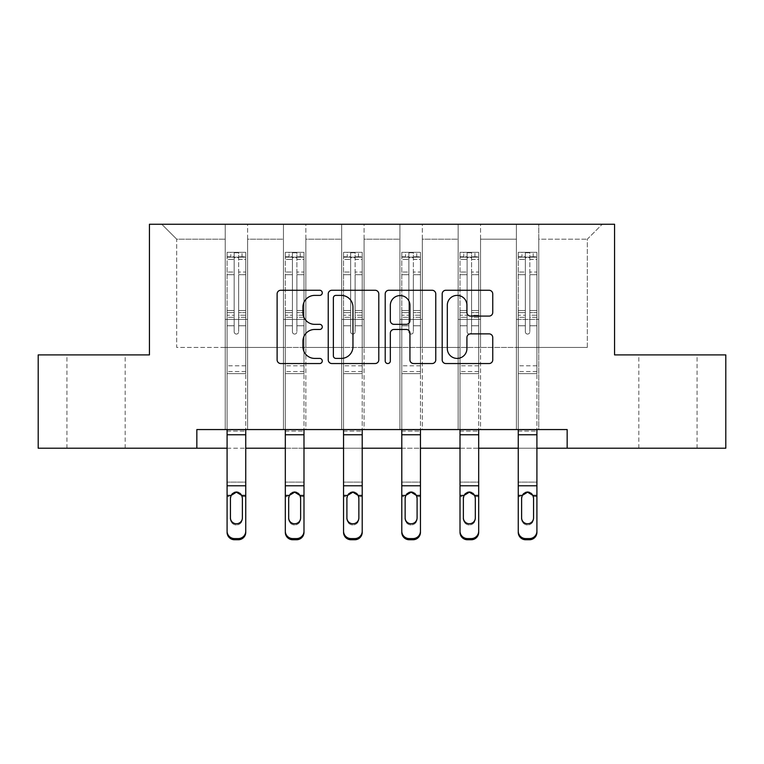 <?xml version="1.0" encoding="UTF-8"?>
<svg xmlns="http://www.w3.org/2000/svg" width="764" height="764" viewBox="0 0 764 764"><rect width="100%" height="100%" fill="white"/><g stroke="black" fill="none" stroke-linecap="round" stroke-linejoin="round"><path stroke-width="0.57" stroke-dasharray="3.82 2.86" d="M322.274 292.822A2.569 2.569 0 0 0 319.715 290.263L280.78 290.263A3.667 3.667 0 0 0 277.112 293.93L277.112 359.882A3.667 3.667 0 0 0 280.78 363.54L319.715 363.54A2.569 2.569 0 0 0 322.274 360.98A2.569 2.569 0 0 0 319.715 358.411L314.673 358.411A11.727 11.727 0 0 1 302.945 346.684L302.945 341.193A11.727 11.727 0 0 1 314.673 329.465L319.715 329.465A2.569 2.569 0 0 0 322.274 326.906A2.569 2.569 0 0 0 319.715 324.337L314.673 324.337A11.727 11.727 0 0 1 302.945 312.61L302.945 307.118A11.727 11.727 0 0 1 314.673 295.391L319.715 295.391A2.569 2.569 0 0 0 322.274 292.822M667.937 354.897L697.054 354.897L667.937 354.897M667.937 448.22L697.054 448.22L667.937 448.22M96.063 354.897L66.945 354.897L96.063 354.897M96.063 448.22L66.945 448.22L96.063 448.22M567.155 448.22L567.155 429.559L567.155 448.22L725.8 448.22L725.8 354.897L614.562 354.897L614.562 224.244L149.438 224.244L149.438 354.897L38.2 354.897L38.2 448.22L196.845 448.22L196.845 429.559L567.155 429.559L196.845 429.559L567.155 429.559L567.155 448.22L196.845 448.22L196.845 429.559L196.845 448.22M516.388 224.244L602.242 224.244L538.782 224.244L538.782 347.429L587.306 347.429L538.782 347.429L538.782 239.18L587.306 239.18L538.782 239.18L538.782 224.244L538.782 429.559L516.388 429.559L538.782 429.559L516.388 429.559L538.782 429.559L538.782 224.244L480.546 224.244L516.388 224.244L516.388 347.429L480.546 347.429L516.388 347.429L516.388 239.18L480.546 239.18L480.546 347.429L480.546 239.18L516.388 239.18L516.388 224.244L516.388 429.559L516.388 319.438L516.388 347.429L538.782 347.429L516.388 347.429L516.388 319.438L538.782 319.438L516.388 319.438L516.388 429.559L516.388 224.244M458.152 224.244L480.546 224.244L480.546 429.559L458.152 429.559L480.546 429.559L458.152 429.559L480.546 429.559L480.546 224.244L422.311 224.244L458.152 224.244L458.152 347.429L422.311 347.429L458.152 347.429L458.152 239.18L422.311 239.18L422.311 347.429L422.311 239.18L458.152 239.18L458.152 224.244L458.152 429.559L458.152 319.438L458.152 347.429L480.546 347.429L458.152 347.429L458.152 319.438L480.546 319.438L458.152 319.438L458.152 429.559L458.152 224.244M399.916 224.244L422.311 224.244L422.311 429.559L399.916 429.559L422.311 429.559L399.916 429.559L422.311 429.559L422.311 224.244L364.084 224.244L399.916 224.244L399.916 347.429L364.084 347.429L399.916 347.429L399.916 239.18L364.084 239.18L364.084 347.429L364.084 239.18L399.916 239.18L399.916 224.244L399.916 429.559L399.916 319.438L399.916 347.429L422.311 347.429L399.916 347.429L399.916 319.438L422.311 319.438L399.916 319.438L399.916 429.559L399.916 224.244M341.689 224.244L364.084 224.244L364.084 429.559L341.689 429.559L364.084 429.559L341.689 429.559L364.084 429.559L364.084 224.244L305.848 224.244L341.689 224.244L341.689 347.429L305.848 347.429L341.689 347.429L341.689 239.18L305.848 239.18L305.848 347.429L305.848 239.18L341.689 239.18L341.689 224.244L341.689 429.559L341.689 319.438L341.689 347.429L364.084 347.429L341.689 347.429L341.689 319.438L364.084 319.438L341.689 319.438L341.689 429.559L341.689 224.244M283.454 224.244L305.848 224.244L305.848 429.559L283.454 429.559L305.848 429.559L283.454 429.559L305.848 429.559L305.848 224.244L247.612 224.244L283.454 224.244L283.454 347.429L247.612 347.429L283.454 347.429L283.454 239.18L247.612 239.18L247.612 347.429L247.612 239.18L283.454 239.18L283.454 224.244L283.454 429.559L283.454 319.438L283.454 347.429L305.848 347.429L283.454 347.429L283.454 319.438L305.848 319.438L283.454 319.438L283.454 429.559L283.454 224.244M225.218 224.244L247.612 224.244L247.612 429.559L225.218 429.559L247.612 429.559L225.218 429.559L247.612 429.559L247.612 224.244L161.758 224.244L225.218 224.244L225.218 347.429L176.694 347.429L176.694 239.18L225.218 239.18L176.694 239.18L161.758 224.244L176.694 239.18L176.694 347.429L225.218 347.429L225.218 224.244L225.218 429.559L225.218 224.244M227.089 448.22L245.75 448.22M285.316 448.22L303.986 448.22M343.552 448.22L362.212 448.22M401.788 448.22L420.448 448.22M460.014 448.22L478.684 448.22M518.25 448.22L536.911 448.22M587.306 347.429L587.306 239.18L602.242 224.244L587.306 239.18L587.306 347.429M225.218 347.429L247.612 347.429L247.612 319.438L247.612 429.559L247.612 319.438L247.612 347.429L225.218 347.429L225.218 319.438L247.612 319.438L225.218 319.438L225.218 429.559L225.218 347.429M225.218 319.438L247.612 319.438L225.218 319.438M283.454 319.438L305.848 319.438L283.454 319.438M341.689 319.438L364.084 319.438L341.689 319.438M399.916 319.438L422.311 319.438L399.916 319.438M458.152 319.438L480.546 319.438L458.152 319.438M516.388 319.438L538.782 319.438L516.388 319.438M378.791 359.882L378.791 293.93A3.667 3.667 0 0 0 375.134 290.263L331.891 290.263A3.667 3.667 0 0 0 328.233 293.93L328.233 359.882A3.667 3.667 0 0 0 331.891 363.54L375.134 363.54A3.667 3.667 0 0 0 378.791 359.882M335.921 295.391A2.569 2.569 0 0 0 333.362 297.96L333.362 355.852A2.569 2.569 0 0 0 335.921 358.411L341.241 358.411A11.727 11.727 0 0 0 352.958 346.684L352.958 307.118A11.727 11.727 0 0 0 341.241 295.391L335.921 295.391M388.866 290.263L432.109 290.263A3.667 3.667 0 0 1 435.767 293.93L435.767 359.882A3.667 3.667 0 0 1 432.109 363.54L413.601 363.54A3.667 3.667 0 0 1 409.943 359.882L409.943 333.133A3.667 3.667 0 0 0 406.276 329.465L394.004 329.465A3.667 3.667 0 0 0 390.337 333.133L390.337 360.98A2.569 2.569 0 0 1 387.768 363.54A2.569 2.569 0 0 1 385.209 360.98L385.209 293.93A3.667 3.667 0 0 1 388.866 290.263M409.943 305.38A9.798 9.798 0 0 0 400.135 295.572A9.798 9.798 0 0 0 390.337 305.38L390.337 320.67A3.667 3.667 0 0 0 394.004 324.337L406.276 324.337A3.667 3.667 0 0 0 409.943 320.67L409.943 305.38M470.576 316.095L489.084 316.095A3.667 3.667 0 0 0 492.751 312.428L492.751 293.93A3.667 3.667 0 0 0 489.084 290.263L445.851 290.263A3.667 3.667 0 0 0 442.184 293.93L442.184 359.882A3.667 3.667 0 0 0 445.851 363.54L489.084 363.54A3.667 3.667 0 0 0 492.751 359.882L492.751 337.526A3.667 3.667 0 0 0 489.084 333.868L470.576 333.868A3.667 3.667 0 0 0 466.919 337.526L466.919 348.613A9.798 9.798 0 0 1 457.111 358.411A9.798 9.798 0 0 1 447.312 348.613L447.312 305.189A9.798 9.798 0 0 1 457.111 295.391A9.798 9.798 0 0 1 466.919 305.189L466.919 312.428A3.667 3.667 0 0 0 470.576 316.095M234.176 331.834A2.244 2.244 0 0 0 236.42 334.069A2.244 2.244 0 0 1 234.176 331.834L234.176 325.779L234.176 331.834A2.244 2.244 0 0 0 236.42 334.069A2.244 2.244 0 0 0 238.654 331.834A2.244 2.244 0 0 1 236.42 334.069A2.244 2.244 0 0 0 238.654 331.834L238.654 325.779L238.654 331.834A2.244 2.244 0 0 1 236.42 334.069A2.244 2.244 0 0 1 234.176 331.834L234.176 315.207L234.176 331.834M245.75 429.635L227.089 429.635L227.089 431.097L245.75 431.097L245.75 532.346L245.75 429.635L245.75 431.097L245.75 429.635L227.089 429.635L245.75 429.635L245.75 325.779L238.654 325.779L245.75 325.779L238.654 325.779L245.75 325.779L245.75 312.657L238.654 312.657L245.75 312.657L245.75 310.537L238.654 310.537L245.75 310.537L245.75 274.696L238.654 274.696L238.654 331.834L238.654 274.696L245.75 274.696L245.75 259.445L238.654 259.445L238.654 274.696L238.654 259.445L245.75 259.445L245.75 257.172L245.75 325.779L245.75 317.327L238.654 317.327L238.654 325.779L238.654 317.327L245.75 317.327L245.75 315.207L238.654 315.207L238.654 317.327L238.654 315.207L245.75 315.207L245.75 272.041L238.654 272.041L245.75 272.041L245.75 256.78L238.654 256.78L245.75 256.78L245.75 252.321L245.75 257.172L227.175 257.172L245.655 257.172L242.016 257.172L242.016 252.321L245.75 252.321L245.75 373.634L227.089 373.634L227.089 429.635L227.089 325.779L234.176 325.779L227.089 325.779L234.176 325.779L227.089 325.779L227.089 312.657L234.176 312.657L234.176 325.779L234.176 312.657L227.089 312.657L227.089 310.537L234.176 310.537L227.089 310.537L227.089 274.696L234.176 274.696L227.089 274.696L227.089 259.445L234.176 259.445L227.089 259.445L227.089 257.172L227.089 325.779L227.089 317.327L234.176 317.327L227.089 317.327L227.089 315.207L234.176 315.207L227.089 315.207L227.089 272.041L234.176 272.041L234.176 315.207L234.176 272.041L227.089 272.041L227.089 256.78L234.176 256.78L234.176 272.041L234.176 252.779L234.176 258.156L234.176 252.779L238.654 252.779L238.654 258.156C237.165 256.857 235.675 256.857 234.176 258.156L234.176 312.657L234.176 258.156C235.665 256.857 237.165 256.857 238.654 258.156L238.654 315.207L238.654 252.779L234.176 252.779L234.176 256.78L227.089 256.78L227.089 252.321L230.814 252.321L230.814 257.172L227.089 257.172L227.089 252.321L227.089 257.172L242.016 257.172L230.814 257.172L230.814 252.321L245.655 252.321L242.016 252.321L242.016 257.172L245.75 257.172L245.75 252.321L227.089 252.321L227.089 532.346A7.468 7.411 180 0 0 234.548 539.756L234.548 538.582A7.468 7.411 0 0 1 227.089 531.171M227.089 429.635L227.089 532.346M230.547 496.6C231.33 493.573 233.287 491.949 236.42 491.72C239.543 491.949 241.5 493.573 242.283 496.6L242.389 498.185L242.283 496.6C241.5 493.573 239.543 491.949 236.42 491.72C233.287 491.949 231.33 493.573 230.547 496.6L230.441 497.717L230.547 496.6L227.089 496.6L230.547 496.6M245.75 531.171A7.468 7.411 0 0 1 238.282 538.582L238.282 539.756L234.548 539.756M238.282 539.756A7.468 7.411 180 0 0 245.75 532.346L245.75 496.6L242.283 496.6L245.75 496.6L245.75 482.122L227.089 482.122L227.089 496.6M230.441 517.839L230.441 519.014A5.969 5.921 -0 0 0 236.42 524.935A5.969 5.921 -0 0 0 242.389 519.014L242.389 517.839L242.389 519.014A5.969 5.921 0 0 1 236.42 524.935A5.969 5.921 0 0 1 230.441 519.014L230.441 517.839A5.969 5.921 180 0 0 236.42 523.77M238.282 538.582L234.548 538.582M242.389 498.185L242.389 519.014L242.389 497.717L241.73 495.435L239.533 493.057M236.42 492.178L233.297 493.057M227.089 429.559L227.089 325.779L227.089 373.634L245.75 373.634L245.75 325.779L245.75 429.559M245.75 431.097L245.75 482.122L227.089 482.122L227.089 431.097L245.75 431.097M230.441 519.014L230.441 497.717M292.411 331.834A2.244 2.244 0 0 0 294.646 334.069A2.244 2.244 0 0 1 292.411 331.834L292.411 325.779L292.411 331.834A2.244 2.244 0 0 0 294.646 334.069A2.244 2.244 0 0 0 296.89 331.834A2.244 2.244 0 0 1 294.646 334.069A2.244 2.244 0 0 0 296.89 331.834L296.89 325.779L296.89 331.834A2.244 2.244 0 0 1 294.646 334.069A2.244 2.244 0 0 1 292.411 331.834L292.411 315.207L292.411 331.834M303.986 429.635L285.316 429.635L285.316 431.097L303.986 431.097L303.986 532.346L303.986 429.635L303.986 431.097L303.986 429.635L285.316 429.635L303.986 429.635L303.986 325.779L296.89 325.779L303.986 325.779L296.89 325.779L303.986 325.779L303.986 312.657L296.89 312.657L303.986 312.657L303.986 310.537L296.89 310.537L303.986 310.537L303.986 274.696L296.89 274.696L296.89 331.834L296.89 274.696L303.986 274.696L303.986 259.445L296.89 259.445L296.89 274.696L296.89 259.445L303.986 259.445L303.986 257.172L303.986 325.779L303.986 317.327L296.89 317.327L296.89 325.779L296.89 317.327L303.986 317.327L303.986 315.207L296.89 315.207L296.89 317.327L296.89 315.207L303.986 315.207L303.986 272.041L296.89 272.041L303.986 272.041L303.986 256.78L296.89 256.78L303.986 256.78L303.986 252.321L303.986 257.172L285.411 257.172L303.891 257.172L300.252 257.172L300.252 252.321L303.986 252.321L303.986 373.634L285.316 373.634L285.316 429.635L285.316 325.779L292.411 325.779L285.316 325.779L292.411 325.779L285.316 325.779L285.316 312.657L292.411 312.657L292.411 325.779L292.411 312.657L285.316 312.657L285.316 310.537L292.411 310.537L285.316 310.537L285.316 274.696L292.411 274.696L285.316 274.696L285.316 259.445L292.411 259.445L285.316 259.445L285.316 257.172L285.316 325.779L285.316 317.327L292.411 317.327L285.316 317.327L285.316 315.207L292.411 315.207L285.316 315.207L285.316 272.041L292.411 272.041L292.411 315.207L292.411 272.041L285.316 272.041L285.316 256.78L292.411 256.78L292.411 272.041L292.411 252.779L292.411 258.156L292.411 252.779L296.89 252.779L296.89 258.156C295.401 256.857 293.911 256.857 292.411 258.156L292.411 312.657L292.411 258.156C293.901 256.857 295.391 256.857 296.89 258.156L296.89 315.207L296.89 252.779L292.411 252.779L292.411 256.78L285.316 256.78L285.316 252.321L289.05 252.321L289.05 257.172L285.316 257.172L285.316 252.321L285.316 257.172L300.252 257.172L289.05 257.172L289.05 252.321L303.891 252.321L300.252 252.321L300.252 257.172L303.986 257.172L303.986 252.321L285.316 252.321L285.316 532.346A7.468 7.411 180 0 0 292.784 539.756L292.784 538.582A7.468 7.411 0 0 1 285.316 531.171M285.316 429.635L285.316 532.346M288.782 496.6C289.566 493.573 291.523 491.949 294.646 491.72C297.779 491.949 299.736 493.573 300.519 496.6L300.624 498.185L300.519 496.6C299.736 493.573 297.779 491.949 294.646 491.72C291.523 491.949 289.566 493.573 288.782 496.6L288.677 497.717L288.782 496.6L285.316 496.6L288.782 496.6M303.986 531.171A7.468 7.411 0 0 1 296.518 538.582L296.518 539.756L292.784 539.756M296.518 539.756A7.468 7.411 180 0 0 303.986 532.346L303.986 496.6L300.519 496.6L303.986 496.6L303.986 482.122L285.316 482.122L285.316 496.6M288.677 517.839L288.677 519.014A5.969 5.921 -0 0 0 294.646 524.935A5.969 5.921 -0 0 0 300.624 519.014L300.624 517.839L300.624 519.014A5.969 5.921 0 0 1 294.646 524.935A5.969 5.921 0 0 1 288.677 519.014L288.677 517.839A5.969 5.921 180 0 0 294.646 523.77M296.518 538.582L292.784 538.582M300.624 498.185L300.624 519.014L300.624 497.717L299.966 495.435L297.769 493.057M294.646 492.178L291.533 493.057M350.647 331.834A2.244 2.244 0 0 0 352.882 334.069A2.244 2.244 0 0 1 350.647 331.834L350.647 325.779L350.647 331.834A2.244 2.244 0 0 0 352.882 334.069A2.244 2.244 0 0 0 355.126 331.834A2.244 2.244 0 0 1 352.882 334.069A2.244 2.244 0 0 0 355.126 331.834L355.126 325.779L355.126 331.834A2.244 2.244 0 0 1 352.882 334.069A2.244 2.244 0 0 1 350.647 331.834L350.647 315.207L350.647 331.834M362.212 429.635L343.552 429.635L343.552 431.097L362.212 431.097L362.212 532.346L362.212 429.635L362.212 431.097L362.212 429.635L343.552 429.635L362.212 429.635L362.212 325.779L355.126 325.779L362.212 325.779L355.126 325.779L362.212 325.779L362.212 312.657L355.126 312.657L362.212 312.657L362.212 310.537L355.126 310.537L362.212 310.537L362.212 274.696L355.126 274.696L355.126 331.834L355.126 274.696L362.212 274.696L362.212 259.445L355.126 259.445L355.126 274.696L355.126 259.445L362.212 259.445L362.212 257.172L362.212 325.779L362.212 317.327L355.126 317.327L355.126 325.779L355.126 317.327L362.212 317.327L362.212 315.207L355.126 315.207L355.126 317.327L355.126 315.207L362.212 315.207L362.212 272.041L355.126 272.041L362.212 272.041L362.212 256.78L355.126 256.78L362.212 256.78L362.212 252.321L362.212 257.172L343.647 257.172L362.126 257.172L358.478 257.172L358.478 252.321L362.212 252.321L362.212 373.634L343.552 373.634L343.552 429.635L343.552 325.779L350.647 325.779L343.552 325.779L350.647 325.779L343.552 325.779L343.552 312.657L350.647 312.657L350.647 325.779L350.647 312.657L343.552 312.657L343.552 310.537L350.647 310.537L343.552 310.537L343.552 274.696L350.647 274.696L343.552 274.696L343.552 259.445L350.647 259.445L343.552 259.445L343.552 257.172L343.552 325.779L343.552 317.327L350.647 317.327L343.552 317.327L343.552 315.207L350.647 315.207L343.552 315.207L343.552 272.041L350.647 272.041L350.647 315.207L350.647 272.041L343.552 272.041L343.552 256.78L350.647 256.78L350.647 272.041L350.647 252.779L350.647 258.156L350.647 252.779L355.126 252.779L355.126 258.156C353.637 256.857 352.137 256.857 350.647 258.156L350.647 312.657L350.647 258.156C352.137 256.857 353.627 256.857 355.126 258.156L355.126 315.207L355.126 252.779L350.647 252.779L350.647 256.78L343.552 256.78L343.552 252.321L347.286 252.321L347.286 257.172L343.552 257.172L343.552 252.321L343.552 257.172L358.478 257.172L347.286 257.172L347.286 252.321L362.126 252.321L358.478 252.321L358.478 257.172L362.212 257.172L362.212 252.321L343.552 252.321L343.552 532.346A7.468 7.411 180 0 0 351.02 539.756L351.02 538.582A7.468 7.411 0 0 1 343.552 531.171M343.552 429.635L343.552 532.346M347.018 496.6C347.801 493.573 349.759 491.949 352.882 491.72C356.014 491.949 357.963 493.573 358.755 496.6L358.86 498.185L358.755 496.6C357.972 493.573 356.014 491.949 352.882 491.72C349.759 491.949 347.801 493.573 347.018 496.6L346.913 497.717L347.018 496.6L343.552 496.6L347.018 496.6M362.212 531.171A7.468 7.411 0 0 1 354.754 538.582L354.754 539.756L351.02 539.756M354.754 539.756A7.468 7.411 180 0 0 362.212 532.346L362.212 496.6L358.755 496.6L362.212 496.6L362.212 482.122L343.552 482.122L343.552 496.6M346.913 517.839L346.913 519.014A5.969 5.921 -0 0 0 352.882 524.935A5.969 5.921 -0 0 0 358.86 519.014L358.86 517.839L358.86 519.014A5.969 5.921 0 0 1 352.882 524.935A5.969 5.921 0 0 1 346.913 519.014L346.913 517.839A5.969 5.921 180 0 0 352.882 523.77M354.754 538.582L351.02 538.582M358.86 498.185L358.86 519.014L358.86 497.717L358.192 495.435L355.995 493.057M352.882 492.178L349.769 493.057M285.316 429.559L285.316 325.779L285.316 373.634L303.986 373.634L303.986 325.779L303.986 429.559M303.986 431.097L303.986 482.122L285.316 482.122L285.316 431.097L303.986 431.097M288.677 519.014L288.677 497.717M343.552 429.559L343.552 325.779L343.552 373.634L362.212 373.634L362.212 325.779L362.212 429.559M362.212 431.097L362.212 482.122L343.552 482.122L343.552 431.097L362.212 431.097M346.913 519.014L346.913 497.717M408.874 331.834A2.244 2.244 0 0 0 411.118 334.069A2.244 2.244 0 0 1 408.874 331.834L408.874 325.779L408.874 331.834A2.244 2.244 0 0 0 411.118 334.069A2.244 2.244 0 0 0 413.353 331.834A2.244 2.244 0 0 1 411.118 334.069A2.244 2.244 0 0 0 413.353 331.834L413.353 325.779L413.353 331.834A2.244 2.244 0 0 1 411.118 334.069A2.244 2.244 0 0 1 408.874 331.834L408.874 315.207L408.874 331.834M420.448 429.635L401.788 429.635L401.788 431.097L420.448 431.097L420.448 532.346L420.448 429.635L420.448 431.097L420.448 429.635L401.788 429.635L420.448 429.635L420.448 325.779L413.353 325.779L420.448 325.779L413.353 325.779L420.448 325.779L420.448 312.657L413.353 312.657L420.448 312.657L420.448 310.537L413.353 310.537L420.448 310.537L420.448 274.696L413.353 274.696L413.353 331.834L413.353 274.696L420.448 274.696L420.448 259.445L413.353 259.445L413.353 274.696L413.353 259.445L420.448 259.445L420.448 257.172L420.448 325.779L420.448 317.327L413.353 317.327L413.353 325.779L413.353 317.327L420.448 317.327L420.448 315.207L413.353 315.207L413.353 317.327L413.353 315.207L420.448 315.207L420.448 272.041L413.353 272.041L420.448 272.041L420.448 256.78L413.353 256.78L420.448 256.78L420.448 252.321L420.448 257.172L401.874 257.172L420.353 257.172L416.714 257.172L416.714 252.321L420.448 252.321L420.448 373.634L401.788 373.634L401.788 429.635L401.788 325.779L408.874 325.779L401.788 325.779L408.874 325.779L401.788 325.779L401.788 312.657L408.874 312.657L408.874 325.779L408.874 312.657L401.788 312.657L401.788 310.537L408.874 310.537L401.788 310.537L401.788 274.696L408.874 274.696L401.788 274.696L401.788 259.445L408.874 259.445L401.788 259.445L401.788 257.172L401.788 325.779L401.788 317.327L408.874 317.327L401.788 317.327L401.788 315.207L408.874 315.207L401.788 315.207L401.788 272.041L408.874 272.041L408.874 315.207L408.874 272.041L401.788 272.041L401.788 256.78L408.874 256.78L408.874 272.041L408.874 252.779L408.874 258.156L408.874 252.779L413.353 252.779L413.353 258.156C411.863 256.857 410.373 256.857 408.874 258.156L408.874 312.657L408.874 258.156C410.363 256.857 411.863 256.857 413.353 258.156L413.353 315.207L413.353 252.779L408.874 252.779L408.874 256.78L401.788 256.78L401.788 252.321L405.522 252.321L405.522 257.172L401.788 257.172L401.788 252.321L401.788 257.172L416.714 257.172L405.522 257.172L405.522 252.321L420.353 252.321L416.714 252.321L416.714 257.172L420.448 257.172L420.448 252.321L401.788 252.321L401.788 532.346A7.468 7.411 180 0 0 409.246 539.756L409.246 538.582A7.468 7.411 0 0 1 401.788 531.171M401.788 429.635L401.788 532.346M405.245 496.6C406.028 493.573 407.986 491.949 411.118 491.72C414.241 491.949 416.199 493.573 416.982 496.6L417.087 498.185L416.982 496.6C416.199 493.573 414.241 491.949 411.118 491.72C407.986 491.949 406.037 493.573 405.245 496.6L405.14 497.717L405.245 496.6L401.788 496.6L405.245 496.6M420.448 531.171A7.468 7.411 0 0 1 412.98 538.582L412.98 539.756L409.246 539.756M412.98 539.756A7.468 7.411 180 0 0 420.448 532.346L420.448 496.6L416.982 496.6L420.448 496.6L420.448 482.122L401.788 482.122L401.788 496.6M405.14 517.839L405.14 519.014A5.969 5.921 -0 0 0 411.118 524.935A5.969 5.921 -0 0 0 417.087 519.014L417.087 517.839L417.087 519.014A5.969 5.921 0 0 1 411.118 524.935A5.969 5.921 0 0 1 405.14 519.014L405.14 517.839A5.969 5.921 180 0 0 411.118 523.77M412.98 538.582L409.246 538.582M417.087 498.185L417.087 519.014L417.087 497.717L416.428 495.435L414.231 493.057M411.118 492.178L408.005 493.057M467.11 331.834A2.244 2.244 0 0 0 469.354 334.069A2.244 2.244 0 0 1 467.11 331.834L467.11 325.779L467.11 331.834A2.244 2.244 0 0 0 469.354 334.069A2.244 2.244 0 0 0 471.589 331.834A2.244 2.244 0 0 1 469.354 334.069A2.244 2.244 0 0 0 471.589 331.834L471.589 325.779L471.589 331.834A2.244 2.244 0 0 1 469.354 334.069A2.244 2.244 0 0 1 467.11 331.834L467.11 315.207L467.11 331.834M478.684 429.635L460.014 429.635L460.014 431.097L478.684 431.097L478.684 532.346L478.684 429.635L478.684 431.097L478.684 429.635L460.014 429.635L478.684 429.635L478.684 325.779L471.589 325.779L478.684 325.779L471.589 325.779L478.684 325.779L478.684 312.657L471.589 312.657L478.684 312.657L478.684 310.537L471.589 310.537L478.684 310.537L478.684 274.696L471.589 274.696L471.589 331.834L471.589 274.696L478.684 274.696L478.684 259.445L471.589 259.445L471.589 274.696L471.589 259.445L478.684 259.445L478.684 257.172L478.684 325.779L478.684 317.327L471.589 317.327L471.589 325.779L471.589 317.327L478.684 317.327L478.684 315.207L471.589 315.207L471.589 317.327L471.589 315.207L478.684 315.207L478.684 272.041L471.589 272.041L478.684 272.041L478.684 256.78L471.589 256.78L478.684 256.78L478.684 252.321L478.684 257.172L460.109 257.172L478.589 257.172L474.95 257.172L474.95 252.321L478.684 252.321L478.684 373.634L460.014 373.634L460.014 429.635L460.014 325.779L467.11 325.779L460.014 325.779L467.11 325.779L460.014 325.779L460.014 312.657L467.11 312.657L467.11 325.779L467.11 312.657L460.014 312.657L460.014 310.537L467.11 310.537L460.014 310.537L460.014 274.696L467.11 274.696L460.014 274.696L460.014 259.445L467.11 259.445L460.014 259.445L460.014 257.172L460.014 325.779L460.014 317.327L467.11 317.327L460.014 317.327L460.014 315.207L467.11 315.207L460.014 315.207L460.014 272.041L467.11 272.041L467.11 315.207L467.11 272.041L460.014 272.041L460.014 256.78L467.11 256.78L467.11 272.041L467.11 252.779L467.11 258.156L467.11 252.779L471.589 252.779L471.589 258.156C470.099 256.857 468.609 256.857 467.11 258.156L467.11 312.657L467.11 258.156C468.599 256.857 470.089 256.857 471.589 258.156L471.589 315.207L471.589 252.779L467.11 252.779L467.11 256.78L460.014 256.78L460.014 252.321L463.748 252.321L463.748 257.172L460.014 257.172L460.014 252.321L460.014 257.172L474.95 257.172L463.748 257.172L463.748 252.321L478.589 252.321L474.95 252.321L474.95 257.172L478.684 257.172L478.684 252.321L460.014 252.321L460.014 532.346A7.468 7.411 180 0 0 467.482 539.756L467.482 538.582A7.468 7.411 0 0 1 460.014 531.171M460.014 429.635L460.014 532.346M463.481 496.6C464.264 493.573 466.221 491.949 469.354 491.72C472.477 491.949 474.434 493.573 475.218 496.6L475.323 498.185L475.218 496.6C474.434 493.573 472.477 491.949 469.354 491.72C466.221 491.949 464.264 493.573 463.481 496.6L463.376 497.717L463.481 496.6L460.014 496.6L463.481 496.6M478.684 531.171A7.468 7.411 0 0 1 471.216 538.582L471.216 539.756L467.482 539.756M471.216 539.756A7.468 7.411 180 0 0 478.684 532.346L478.684 496.6L475.218 496.6L478.684 496.6L478.684 482.122L460.014 482.122L460.014 496.6M463.376 517.839L463.376 519.014A5.969 5.921 -0 0 0 469.354 524.935A5.969 5.921 -0 0 0 475.323 519.014L475.323 517.839L475.323 519.014A5.969 5.921 0 0 1 469.354 524.935A5.969 5.921 0 0 1 463.376 519.014L463.376 517.839A5.969 5.921 180 0 0 469.354 523.77M471.216 538.582L467.482 538.582M475.323 498.185L475.323 519.014L475.323 497.717L474.664 495.435L472.467 493.057M469.354 492.178L466.231 493.057M525.346 331.834A2.244 2.244 0 0 0 527.58 334.069A2.244 2.244 0 0 1 525.346 331.834L525.346 325.779L525.346 331.834A2.244 2.244 0 0 0 527.58 334.069A2.244 2.244 0 0 0 529.824 331.834A2.244 2.244 0 0 1 527.58 334.069A2.244 2.244 0 0 0 529.824 331.834L529.824 325.779L529.824 331.834A2.244 2.244 0 0 1 527.58 334.069A2.244 2.244 0 0 1 525.346 331.834L525.346 315.207L525.346 331.834M536.911 429.635L518.25 429.635L518.25 431.097L536.911 431.097L536.911 532.346L536.911 429.635L536.911 431.097L536.911 429.635L518.25 429.635L536.911 429.635L536.911 325.779L529.824 325.779L536.911 325.779L529.824 325.779L536.911 325.779L536.911 312.657L529.824 312.657L536.911 312.657L536.911 310.537L529.824 310.537L536.911 310.537L536.911 274.696L529.824 274.696L529.824 331.834L529.824 274.696L536.911 274.696L536.911 259.445L529.824 259.445L529.824 274.696L529.824 259.445L536.911 259.445L536.911 257.172L536.911 325.779L536.911 317.327L529.824 317.327L529.824 325.779L529.824 317.327L536.911 317.327L536.911 315.207L529.824 315.207L529.824 317.327L529.824 315.207L536.911 315.207L536.911 272.041L529.824 272.041L536.911 272.041L536.911 256.78L529.824 256.78L536.911 256.78L536.911 252.321L536.911 257.172L518.345 257.172L536.825 257.172L533.186 257.172L533.186 252.321L536.911 252.321L536.911 373.634L518.25 373.634L518.25 429.635L518.25 325.779L525.346 325.779L518.25 325.779L525.346 325.779L518.25 325.779L518.25 312.657L525.346 312.657L525.346 325.779L525.346 312.657L518.25 312.657L518.25 310.537L525.346 310.537L518.25 310.537L518.25 274.696L525.346 274.696L518.25 274.696L518.25 259.445L525.346 259.445L518.25 259.445L518.25 257.172L518.25 325.779L518.25 317.327L525.346 317.327L518.25 317.327L518.25 315.207L525.346 315.207L518.25 315.207L518.25 272.041L525.346 272.041L525.346 315.207L525.346 272.041L518.25 272.041L518.25 256.78L525.346 256.78L525.346 272.041L525.346 252.779L525.346 258.156L525.346 252.779L529.824 252.779L529.824 258.156C528.335 256.857 526.835 256.857 525.346 258.156L525.346 312.657L525.346 258.156C526.835 256.857 528.325 256.857 529.824 258.156L529.824 315.207L529.824 252.779L525.346 252.779L525.346 256.78L518.25 256.78L518.25 252.321L521.984 252.321L521.984 257.172L518.25 257.172L518.25 252.321L518.25 257.172L533.186 257.172L521.984 257.172L521.984 252.321L536.825 252.321L533.186 252.321L533.186 257.172L536.911 257.172L536.911 252.321L518.25 252.321L518.25 532.346A7.468 7.411 180 0 0 525.718 539.756L525.718 538.582A7.468 7.411 0 0 1 518.25 531.171M518.25 429.635L518.25 532.346M521.716 496.6C522.5 493.573 524.457 491.949 527.58 491.72C530.713 491.949 532.67 493.573 533.453 496.6L533.558 498.185L533.453 496.6C532.67 493.573 530.713 491.949 527.58 491.72C524.457 491.949 522.5 493.573 521.716 496.6L521.611 497.717L521.716 496.6L518.25 496.6L521.716 496.6M536.911 531.171A7.468 7.411 0 0 1 529.452 538.582L529.452 539.756L525.718 539.756M529.452 539.756A7.468 7.411 180 0 0 536.911 532.346L536.911 496.6L533.453 496.6L536.911 496.6L536.911 482.122L518.25 482.122L518.25 496.6M521.611 517.839L521.611 519.014A5.969 5.921 -0 0 0 527.58 524.935A5.969 5.921 -0 0 0 533.558 519.014L533.558 517.839L533.558 519.014A5.969 5.921 0 0 1 527.58 524.935A5.969 5.921 0 0 1 521.611 519.014L521.611 517.839A5.969 5.921 180 0 0 527.58 523.77M529.452 538.582L525.718 538.582M533.558 498.185L533.558 519.014L533.558 497.717L532.89 495.435L530.703 493.057M527.58 492.178L524.467 493.057M401.788 429.559L401.788 325.779L401.788 373.634L420.448 373.634L420.448 325.779L420.448 429.559M420.448 431.097L420.448 482.122L401.788 482.122L401.788 431.097L420.448 431.097M405.14 519.014L405.14 497.717M460.014 429.559L460.014 325.779L460.014 373.634L478.684 373.634L478.684 325.779L478.684 429.559M478.684 431.097L478.684 482.122L460.014 482.122L460.014 431.097L478.684 431.097M463.376 519.014L463.376 497.717M518.25 429.559L518.25 325.779L518.25 373.634L536.911 373.634L536.911 325.779L536.911 429.559M536.911 431.097L536.911 482.122L518.25 482.122L518.25 431.097L536.911 431.097M521.611 519.014L521.611 497.717M245.75 365.803L227.089 365.803L245.75 365.803M231.11 495.435L227.089 495.435M245.75 495.435L241.73 495.435M245.75 485.78L227.089 485.78M245.75 371.533L227.089 371.533L245.75 371.533M245.75 434.754L227.089 434.754M303.986 365.803L285.316 365.803L303.986 365.803M289.336 495.435L285.316 495.435M303.986 495.435L299.966 495.435M303.986 485.78L285.316 485.78M303.986 371.533L285.316 371.533L303.986 371.533M303.986 434.754L285.316 434.754M362.212 365.803L343.552 365.803L362.212 365.803M347.572 495.435L343.552 495.435M362.212 495.435L358.192 495.435M362.212 485.78L343.552 485.78M362.212 371.533L343.552 371.533L362.212 371.533M362.212 434.754L343.552 434.754M420.448 365.803L401.788 365.803L420.448 365.803M405.808 495.435L401.788 495.435M420.448 495.435L416.428 495.435M420.448 485.78L401.788 485.78M420.448 371.533L401.788 371.533L420.448 371.533M420.448 434.754L401.788 434.754M478.684 365.803L460.014 365.803L478.684 365.803M464.034 495.435L460.014 495.435M478.684 495.435L474.664 495.435M478.684 485.78L460.014 485.78M478.684 371.533L460.014 371.533L478.684 371.533M478.684 434.754L460.014 434.754M536.911 365.803L518.25 365.803L536.911 365.803M522.27 495.435L518.25 495.435M536.911 495.435L532.89 495.435M536.911 485.78L518.25 485.78M536.911 371.533L518.25 371.533L536.911 371.533M536.911 434.754L518.25 434.754M638.828 448.22L638.828 354.897M66.945 448.22L66.945 354.897M125.172 448.22L125.172 354.897M697.054 448.22L697.054 354.897"/><path stroke-width="1.15" d="M322.274 292.822A2.569 2.569 0 0 0 319.715 290.263L280.78 290.263A3.667 3.667 0 0 0 277.112 293.93L277.112 359.882A3.667 3.667 0 0 0 280.78 363.54L319.715 363.54A2.569 2.569 0 0 0 322.274 360.98A2.569 2.569 0 0 0 319.715 358.411L314.673 358.411A11.727 11.727 0 0 1 302.945 346.684L302.945 341.193A11.727 11.727 0 0 1 314.673 329.465L319.715 329.465A2.569 2.569 0 0 0 322.274 326.906A2.569 2.569 0 0 0 319.715 324.337L314.673 324.337A11.727 11.727 0 0 1 302.945 312.61L302.945 307.118A11.727 11.727 0 0 1 314.673 295.391L319.715 295.391A2.569 2.569 0 0 0 322.274 292.822M489.084 316.095A3.667 3.667 0 0 0 492.751 312.428L492.751 293.93A3.667 3.667 0 0 0 489.084 290.263L445.851 290.263A3.667 3.667 0 0 0 442.184 293.93L442.184 359.882A3.667 3.667 0 0 0 445.851 363.54L489.084 363.54A3.667 3.667 0 0 0 492.751 359.882L492.751 337.526A3.667 3.667 0 0 0 489.084 333.868L470.576 333.868A3.667 3.667 0 0 0 466.919 337.526L466.919 348.613A9.798 9.798 0 0 1 457.111 358.411A9.798 9.798 0 0 1 447.312 348.613L447.312 305.189A9.798 9.798 0 0 1 457.111 295.391A9.798 9.798 0 0 1 466.919 305.189L466.919 312.428A3.667 3.667 0 0 0 470.576 316.095L489.084 316.095M196.845 448.22L38.2 448.22L38.2 354.897L149.438 354.897L149.438 224.244L614.562 224.244L614.562 354.897L725.8 354.897L725.8 448.22L567.155 448.22L567.155 429.559L196.845 429.559L196.845 448.22L227.089 448.22M378.791 293.93A3.667 3.667 0 0 0 375.134 290.263L331.891 290.263A3.667 3.667 0 0 0 328.233 293.93L328.233 359.882A3.667 3.667 0 0 0 331.891 363.54L375.134 363.54A3.667 3.667 0 0 0 378.791 359.882L378.791 293.93M388.866 290.263L432.109 290.263A3.667 3.667 0 0 1 435.767 293.93L435.767 359.882A3.667 3.667 0 0 1 432.109 363.54L413.601 363.54A3.667 3.667 0 0 1 409.943 359.882L409.943 333.133A3.667 3.667 0 0 0 406.276 329.465L394.004 329.465A3.667 3.667 0 0 0 390.337 333.133L390.337 360.98A2.569 2.569 0 0 1 387.768 363.54A2.569 2.569 0 0 1 385.209 360.98L385.209 293.93A3.667 3.667 0 0 1 388.866 290.263M245.75 448.22L285.316 448.22M303.986 448.22L343.552 448.22M362.212 448.22L401.788 448.22M420.448 448.22L460.014 448.22M478.684 448.22L518.25 448.22M536.911 448.22L567.155 448.22M335.921 295.391A2.569 2.569 0 0 0 333.362 297.96L333.362 355.852A2.569 2.569 0 0 0 335.921 358.411L341.241 358.411A11.727 11.727 0 0 0 352.958 346.684L352.958 307.118A11.727 11.727 0 0 0 341.241 295.391L335.921 295.391M409.943 305.38A9.798 9.798 0 0 0 400.135 295.572A9.798 9.798 0 0 0 390.337 305.38L390.337 320.67A3.667 3.667 0 0 0 394.004 324.337L406.276 324.337A3.667 3.667 0 0 0 409.943 320.67L409.943 305.38M227.089 496.6L227.089 531.171A7.468 7.411 -0 0 0 234.548 538.582L238.282 538.582A7.468 7.411 -0 0 0 245.75 531.171L245.75 532.346A7.468 7.411 180 0 1 238.282 539.756L238.282 538.582M242.389 517.839L242.389 498.185L242.389 517.839A5.969 5.921 180 0 1 236.42 523.77A5.969 5.921 180 0 0 242.389 517.839M230.441 519.014L230.441 517.839A5.969 5.921 180 0 0 236.42 523.77M233.297 493.057L231.11 495.435L230.441 497.717M239.533 493.057L236.42 492.178L241.73 495.435L242.389 498.185M245.75 429.559L245.75 531.171M227.089 429.559L227.089 531.171M234.548 538.582L234.548 539.756L238.282 539.756M234.548 539.756A7.468 7.411 180 0 1 227.089 532.346M227.089 495.435L231.11 495.435L230.441 498.185L230.441 517.839M231.11 495.435L236.42 492.178M285.316 496.6L285.316 531.171A7.468 7.411 -0 0 0 292.784 538.582L296.518 538.582A7.468 7.411 -0 0 0 303.986 531.171L303.986 532.346A7.468 7.411 180 0 1 296.518 539.756L296.518 538.582M300.624 517.839L300.624 498.185L300.624 517.839A5.969 5.921 180 0 1 294.646 523.77A5.969 5.921 180 0 0 300.624 517.839M288.677 519.014L288.677 517.839A5.969 5.921 180 0 0 294.646 523.77M291.533 493.057L289.336 495.435L288.677 497.717M297.769 493.057L294.646 492.178L299.966 495.435L300.624 498.185M343.552 496.6L343.552 531.171A7.468 7.411 -0 0 0 351.02 538.582L354.754 538.582A7.468 7.411 -0 0 0 362.212 531.171L362.212 532.346A7.468 7.411 180 0 1 354.754 539.756L354.754 538.582M358.86 517.839L358.86 498.185L358.86 517.839A5.969 5.921 180 0 1 352.882 523.77A5.969 5.921 180 0 0 358.86 517.839M346.913 519.014L346.913 517.839A5.969 5.921 180 0 0 352.882 523.77M349.769 493.057L347.572 495.435L346.913 497.717M355.995 493.057L352.882 492.178L358.192 495.435L358.86 498.185M303.986 429.559L303.986 531.171M285.316 429.559L285.316 531.171M292.784 538.582L292.784 539.756L296.518 539.756M292.784 539.756A7.468 7.411 180 0 1 285.316 532.346M285.316 495.435L289.336 495.435L288.677 498.185L288.677 517.839M289.336 495.435L294.646 492.178M362.212 429.559L362.212 531.171M343.552 429.559L343.552 531.171M351.02 538.582L351.02 539.756L354.754 539.756M351.02 539.756A7.468 7.411 180 0 1 343.552 532.346M343.552 495.435L347.572 495.435L346.913 498.185L346.913 517.839M347.572 495.435L352.882 492.178M401.788 496.6L401.788 531.171A7.468 7.411 -0 0 0 409.246 538.582L412.98 538.582A7.468 7.411 -0 0 0 420.448 531.171L420.448 532.346A7.468 7.411 180 0 1 412.98 539.756L412.98 538.582M417.087 517.839L417.087 498.185L417.087 517.839A5.969 5.921 180 0 1 411.118 523.77A5.969 5.921 180 0 0 417.087 517.839M405.14 519.014L405.14 517.839A5.969 5.921 180 0 0 411.118 523.77M408.005 493.057L405.808 495.435L405.14 497.717M414.231 493.057L411.118 492.178L416.428 495.435L417.087 498.185M460.014 496.6L460.014 531.171A7.468 7.411 -0 0 0 467.482 538.582L471.216 538.582A7.468 7.411 -0 0 0 478.684 531.171L478.684 532.346A7.468 7.411 180 0 1 471.216 539.756L471.216 538.582M475.323 517.839L475.323 498.185L475.323 517.839A5.969 5.921 180 0 1 469.354 523.77A5.969 5.921 180 0 0 475.323 517.839M463.376 519.014L463.376 517.839A5.969 5.921 180 0 0 469.354 523.77M466.231 493.057L464.034 495.435L463.376 497.717M472.467 493.057L469.354 492.178L474.664 495.435L475.323 498.185M518.25 496.6L518.25 531.171A7.468 7.411 -0 0 0 525.718 538.582L529.452 538.582A7.468 7.411 -0 0 0 536.911 531.171L536.911 532.346A7.468 7.411 180 0 1 529.452 539.756L529.452 538.582M533.558 517.839L533.558 498.185L533.558 517.839A5.969 5.921 180 0 1 527.58 523.77A5.969 5.921 180 0 0 533.558 517.839M521.611 519.014L521.611 517.839A5.969 5.921 180 0 0 527.58 523.77M524.467 493.057L522.27 495.435L521.611 497.717M530.703 493.057L527.58 492.178L532.89 495.435L533.558 498.185M420.448 429.559L420.448 531.171M401.788 429.559L401.788 531.171M409.246 538.582L409.246 539.756L412.98 539.756M409.246 539.756A7.468 7.411 180 0 1 401.788 532.346M401.788 495.435L405.808 495.435L405.14 498.185L405.14 517.839M405.808 495.435L411.118 492.178M478.684 429.559L478.684 531.171M460.014 429.559L460.014 531.171M467.482 538.582L467.482 539.756L471.216 539.756M467.482 539.756A7.468 7.411 180 0 1 460.014 532.346M460.014 495.435L464.034 495.435L463.376 498.185L463.376 517.839M464.034 495.435L469.354 492.178M536.911 429.559L536.911 531.171M518.25 429.559L518.25 531.171M525.718 538.582L525.718 539.756L529.452 539.756M525.718 539.756A7.468 7.411 180 0 1 518.25 532.346M518.25 495.435L522.27 495.435L521.611 498.185L521.611 517.839M522.27 495.435L527.58 492.178M227.089 429.635L245.75 429.635M241.73 495.435L245.75 495.435M227.089 485.78L245.75 485.78M227.089 434.754L245.75 434.754M285.316 429.635L303.986 429.635M299.966 495.435L303.986 495.435M285.316 485.78L303.986 485.78M285.316 434.754L303.986 434.754M343.552 429.635L362.212 429.635M358.192 495.435L362.212 495.435M343.552 485.78L362.212 485.78M343.552 434.754L362.212 434.754M401.788 429.635L420.448 429.635M416.428 495.435L420.448 495.435M401.788 485.78L420.448 485.78M401.788 434.754L420.448 434.754M460.014 429.635L478.684 429.635M474.664 495.435L478.684 495.435M460.014 485.78L478.684 485.78M460.014 434.754L478.684 434.754M518.25 429.635L536.911 429.635M532.89 495.435L536.911 495.435M518.25 485.78L536.911 485.78M518.25 434.754L536.911 434.754"/></g></svg>
